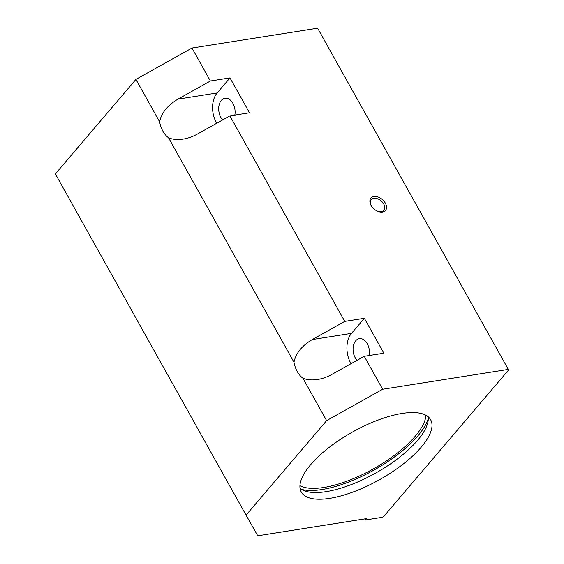 <?xml version="1.0" encoding="UTF-8"?>
<svg xmlns="http://www.w3.org/2000/svg" width="564" height="564" viewBox="0 0 564 564"><rect width="100%" height="100%" fill="white"/><g stroke="black" fill="none" stroke-linecap="round" stroke-linejoin="round"><path stroke-width="0.85" d="M425.926 415.259A74.103 27.396 -29.2 0 1 415.153 436.31A74.103 27.396 -29.2 0 1 355.045 477.934A74.103 27.396 -29.2 0 1 299.935 485.667M428.273 418.481A77.684 28.722 -29.2 0 1 417.825 435.887A77.684 28.722 -29.2 0 1 301.451 489.362M421.216 447.167A74.103 27.396 -29.2 0 1 353.621 491.801A74.103 27.396 -29.2 0 1 301.282 492.041A74.103 27.396 -29.2 0 1 310.715 464.616A74.103 27.396 -29.2 0 1 378.31 419.983A74.103 27.396 -29.2 0 1 430.649 419.743A74.103 27.396 -29.2 0 1 421.216 447.167M428.146 416.754A74.103 27.396 -29.2 0 1 417.48 440.477A74.103 27.396 -29.2 0 1 354.46 483.32A74.103 27.396 -29.2 0 1 300.048 488.346M357.012 360.34A12.309 8.072 81 0 1 355.249 357.865A12.309 8.072 81 0 1 359.338 338.654A12.309 8.072 81 0 1 367.27 343.758A12.309 8.072 81 0 1 369.18 355.51M377.859 211.366A8.27 5.443 40.4 0 0 383.88 210.4A8.27 5.443 40.4 0 0 383.753 204.062A8.27 5.443 40.4 0 0 371.295 199.67A8.27 5.443 40.4 0 0 371.288 205.768M385.346 203.167A9.56 6.296 -139.6 0 1 385.48 210.513A9.56 6.296 -139.6 0 1 378.183 211.493A9.56 6.296 -139.6 0 1 371.112 205.465A9.56 6.296 -139.6 0 1 371.091 205.416A9.56 6.296 -139.6 0 1 373.883 196.54A9.56 6.296 -139.6 0 1 385.346 203.167M222.66 119.942A12.309 8.072 81 0 1 220.891 117.474A12.309 8.072 81 0 1 224.987 98.256A12.309 8.072 81 0 1 232.918 103.367A12.309 8.072 81 0 1 234.828 115.119M229.992 77.902L249.499 112.8L229.893 115.895L197.442 134.056C192.81 136.629 188.059 138.314 183.194 139.096C177.625 139.95 172.746 139.519 168.565 137.813A21.51 14.107 81 0 1 159.626 121.824C161.452 112.885 167.557 105.334 177.942 99.158L210.386 80.997L229.992 77.902L217.154 92.968A21.51 14.107 -99 0 0 216.703 123.276M364.351 318.3L383.851 353.198L364.245 356.293L331.801 374.454C327.162 377.027 322.411 378.705 317.546 379.494C311.977 380.34 307.105 379.91 302.917 378.211A21.51 14.107 81 0 1 293.978 362.222C295.804 353.283 301.909 345.725 312.294 339.556L344.745 321.395L364.351 318.3L351.506 333.366A21.51 14.107 -99 0 0 351.055 363.674M326.619 420.617L382.667 389.252L508.319 369.406L508.629 369.956L383.71 516.504L382.237 517.329L365.31 520.001L366.473 518.633L257.748 535.8L246.066 515.122L326.619 420.617L302.917 378.211M382.667 389.252L364.245 356.293M293.978 362.222L168.565 137.813M344.745 321.395L229.893 115.895M210.386 80.997L191.971 48.039L135.924 79.411L55.371 173.916L246.066 515.122M159.626 121.824L135.924 79.411M508.319 369.406L317.624 28.2L191.971 48.039M508.629 369.956L317.624 28.2M365.31 520.001L364.696 518.915M177.942 99.158L217.154 92.968M312.294 339.556L351.506 333.366"/></g></svg>

